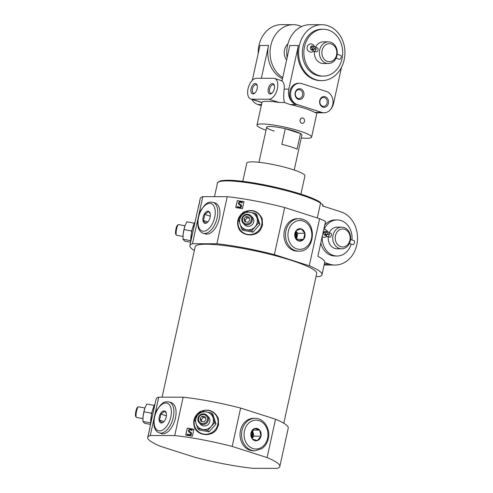 <?xml version="1.0" encoding="UTF-8"?>
<svg xmlns="http://www.w3.org/2000/svg" width="493" height="493" viewBox="0 0 493 493"><rect width="100%" height="100%" fill="white"/><g stroke="black" fill="none" stroke-linecap="round" stroke-linejoin="round"><path stroke-width="0.74" d="M343.991 227.526A10.821 8.96 90.1 0 0 341.711 227.162A10.821 8.96 90.1 0 0 332.726 237.971A10.821 8.96 90.1 0 0 341.667 248.805A10.821 8.96 90.1 0 0 350.578 239.388A10.821 8.96 90.1 0 0 343.991 227.526M341.711 227.162L337.163 227.156A10.821 8.96 90.1 0 0 329.306 232.733M328.239 236.745A10.821 8.96 90.1 0 0 337.12 248.799L341.667 248.805M324.308 234.865A4.671 3.87 90.1 0 1 326.021 234.385L328.344 234.391A4.671 3.87 90.1 0 1 329.33 234.545A2.077 1.122 -72.3 0 1 327.728 236.548A2.077 1.122 -72.3 0 1 327.537 236.523L329.965 237.269C331.475 236.085 331.832 234.76 331.031 233.288L328.8 232.567A2.077 1.122 -72.3 0 1 329.33 234.545A4.671 3.87 -89.9 0 1 326.945 232.308A2.077 0.567 -24.8 0 0 327.666 231.439A2.077 0.567 -24.8 0 0 327.654 231.414M324.647 262.615L329.367 264.125A27.053 22.407 90.1 0 0 335.067 265.031A27.053 22.407 90.1 0 0 357.333 241.484A27.053 22.407 90.1 0 0 340.873 211.817L322.619 205.982L322.81 205.113A54.113 7.715 12.4 0 1 323.186 206.166M316.044 276.542L319.402 276.548A67.64 9.644 12.4 0 0 321.997 274.663L324.677 262.455A67.64 9.644 -167.6 0 0 317.862 256.305L325.528 221.431A67.64 9.644 12.4 0 0 319.618 218.701L309.265 265.782A67.64 9.644 12.4 0 1 321.997 274.663M320.487 203.436L322.644 204.373L322.81 205.113M198.278 207.713L199.622 201.594A67.64 9.644 12.4 0 1 199.647 201.15L200.226 198.537A67.64 9.644 12.4 0 1 202.814 196.645L227.242 196.695A67.64 9.644 12.4 0 1 284.726 207.547L319.618 218.701M317.295 217.961L320.561 203.104L320.117 202.235A53.207 7.592 12.4 0 0 265.678 185.109A53.207 7.592 12.4 0 0 218.867 181.855M214.671 422.643L207.744 430.414L197.724 428.522L199.061 429.945L209.081 431.837L216.008 424.066L212.914 414.397L211.577 412.98L214.671 422.643L216.008 424.066M200.183 411.575C208.317 408.37 214.363 410.632 218.313 418.354L218.565 424.837L216.723 429.206C211.848 436.989 198.605 435.917 194.926 428.368C192.288 421.731 193.897 416.221 199.751 411.834L200.183 411.575M275.532 419.223L267.095 457.584L232.203 446.424A67.64 9.644 12.4 0 0 174.719 435.572L183.156 397.21A67.64 9.644 12.4 0 1 240.639 408.062L275.532 419.223A67.64 9.644 12.4 0 1 288.257 428.103L279.827 466.464A67.64 9.644 12.4 0 1 277.232 468.35L252.804 468.307A67.64 9.644 12.4 0 1 195.327 457.449L160.435 446.294A67.64 9.644 12.4 0 1 147.703 437.414A67.64 9.644 12.4 0 1 150.291 435.529L154.062 418.378M232.203 446.424L240.639 408.062M192.399 436.194A67.64 9.644 -167.6 0 0 185.725 435.165L187.26 428.189A67.64 9.644 12.4 0 1 193.934 429.218L192.399 436.194M144.93 408.007L138.49 406.793A5.411 1.097 100.7 0 0 138.243 406.867L137.325 407.52A4.579 0.924 100.7 0 0 135.908 411.131A4.579 0.924 100.7 0 0 135.667 416.326L136.278 417.269A5.411 1.097 100.7 0 0 136.481 417.429L142.927 418.643M148.245 435.257L149.595 429.138A67.64 9.644 12.4 0 1 149.619 428.694L156.133 399.053A67.64 9.644 12.4 0 1 158.728 397.167L183.156 397.21M154.66 415.661L158.728 397.167M149.619 428.694A67.64 9.644 12.4 0 1 149.884 428.121L148.356 435.097A67.64 9.644 -167.6 0 0 148.085 435.67L147.703 437.414M258.566 222.996L251.64 230.767L241.619 228.875L242.957 230.299L252.977 232.191L259.903 224.42L256.81 214.751L255.473 213.333L258.566 222.996L259.903 224.42M244.078 211.928C252.213 208.724 258.258 210.986 262.208 218.707L262.461 225.19L260.618 229.559C255.744 237.336 242.501 236.27 238.822 228.721C236.184 222.084 237.792 216.575 243.647 212.187L244.078 211.928M309.265 265.782L274.373 254.622A67.64 9.644 12.4 0 0 216.889 243.77L227.242 196.695M274.373 254.622L284.726 207.547M242.427 208.644A67.64 9.644 -167.6 0 0 235.753 207.621L237.287 200.645A67.64 9.644 12.4 0 1 243.961 201.674L242.427 208.644M184.992 225.8L178.546 224.58A5.411 1.097 100.7 0 0 178.306 224.654L177.388 225.307A4.579 0.924 100.7 0 0 175.97 228.925A4.579 0.924 100.7 0 0 175.724 234.12L176.34 235.062A5.411 1.097 100.7 0 0 176.543 235.216L182.983 236.43M194.347 250.469A67.64 9.644 12.4 0 1 189.873 245.613A67.64 9.644 12.4 0 1 192.461 243.727L197.958 218.726M198.556 216.014L202.814 196.645M199.647 201.15A67.64 9.644 12.4 0 1 199.918 200.577L198.383 207.553A67.64 9.644 -167.6 0 0 198.112 208.126L189.873 245.613M267.095 457.584A67.64 9.644 12.4 0 1 279.827 466.464M185.873 435.19L187.26 428.189M235.907 207.639L237.287 200.645M174.719 435.572L150.291 435.529M162.092 397.173L195.16 246.777A62.229 8.874 12.4 0 1 257.839 251.467A62.229 8.874 12.4 0 1 316.709 273.498L283.789 423.247M216.889 243.77L192.461 243.727M242.79 181.332L246.802 163.078A29.759 4.246 12.4 0 1 276.783 165.321A29.759 4.246 12.4 0 1 304.939 175.859L300.921 194.113M187.383 428.325A66.919 9.546 12.4 0 1 193.909 429.323M237.416 200.78A66.919 9.546 12.4 0 1 243.936 201.779M191.111 432.416L189.491 431.412C188.831 430.592 189.022 430.007 190.064 429.649L191.888 430.5L192.307 430.025L191.031 429.163L189.75 429.095L188.314 430.568L188.893 431.991L190.353 432.885L188.985 432.096M190.773 432.139C191.956 433.501 191.678 434.561 189.947 435.319L188.141 435.153L187.229 434.549L188.24 435.257L190.039 435.418C191.771 434.66 192.048 433.6 190.865 432.244M241.237 204.965L239.518 203.868C238.858 203.048 239.05 202.463 240.091 202.105L241.921 202.956L242.334 202.481L241.059 201.619L239.783 201.551L238.341 203.024L238.92 204.447L240.381 205.341L238.741 204.336M240.8 204.595C241.983 205.957 241.706 207.017 239.974 207.775L238.174 207.608L237.262 207.005L238.267 207.707L240.066 207.873C241.798 207.115 242.075 206.056 240.892 204.694M187.229 434.549L187.673 434.019L189.583 434.771C190.779 434.395 191.001 433.729 190.255 432.786L190.464 432.953M190.267 429.656L191.795 430.401L192.215 429.927M237.262 207.005L237.7 206.475L239.61 207.226C240.806 206.844 241.028 206.185 240.288 205.242L240.492 205.408M240.294 202.112L241.823 202.857L242.242 202.383M298.863 251.159L297.347 251.153A16.232 13.447 -89.9 0 1 283.931 234.896A16.232 13.447 -89.9 0 1 297.408 218.689L298.924 218.689A16.232 13.447 90.1 0 0 285.447 234.896A16.232 13.447 90.1 0 0 298.863 251.159C314.509 252.04 317.677 223.15 302.511 219.256L298.924 218.689A16.232 13.447 90.1 0 1 302.345 219.231M213.013 202.309L215.182 203.005A16.232 8.8 107.7 0 1 219.336 218.479A16.232 8.8 107.7 0 1 205.291 233.929L203.128 233.232A16.232 8.8 -72.3 0 0 204.62 233.466A16.232 8.8 -72.3 0 0 216.84 219.126A16.232 8.8 -72.3 0 0 213.013 202.309C206.949 201.692 207.67 203.289 205.113 204.657L200.934 210.067C198.864 213.962 197.755 218.029 197.625 222.263L198.044 226.706C198.802 230.077 200.497 232.252 203.128 233.232M254.967 450.805L253.451 450.799A16.232 13.447 -89.9 0 1 240.036 434.543A16.232 13.447 -89.9 0 1 253.513 418.335L255.029 418.335A16.232 13.447 90.1 0 0 241.552 434.543A16.232 13.447 90.1 0 0 254.967 450.805L261.869 448.636C265.16 446.307 267.311 442.979 268.309 438.653C270.762 428.959 263.86 418.039 255.029 418.335M169.117 401.955L171.287 402.652A16.232 8.8 107.7 0 1 175.44 418.126A16.232 8.8 107.7 0 1 161.396 433.575L159.233 432.885A16.232 8.8 -72.3 0 0 160.724 433.113A16.232 8.8 -72.3 0 0 172.944 418.773A16.232 8.8 -72.3 0 0 169.117 401.955C163.054 401.339 163.775 402.935 161.217 404.303L157.039 409.714C154.968 413.609 153.859 417.676 153.73 421.909L154.149 426.353C154.907 429.723 156.601 431.905 159.233 432.885M190.705 241.829A12.152 2.459 100.7 0 1 191.925 230.81A12.152 2.459 100.7 0 1 194.47 222.916L191.611 231.014L190.692 241.89M190.618 242.217L184.752 241.114L182.983 239.234L190.575 240.67M182.983 239.234L183.143 234.335L184.018 229.578L185.06 225.621L186.816 221.801L194.316 223.212M184.018 229.578L191.611 231.014M185.06 225.621L185.103 225.486A9.016 1.824 100.7 0 0 185.06 225.621A9.016 1.824 100.7 0 0 183.143 234.335A9.016 1.824 100.7 0 0 182.977 236.763A9.016 1.824 100.7 0 0 182.971 236.979M178.306 224.654A5.411 1.097 100.7 0 0 176.623 228.925A5.411 1.097 100.7 0 0 176.34 235.062M251.64 230.767L252.977 232.191M241.619 228.875L238.526 219.212L241.921 215.256L245.452 211.442L255.473 213.333M240.005 223.976A9.016 8.738 136.7 0 1 250.395 212.317A9.016 8.738 136.7 0 1 255.035 226.817A9.016 8.738 136.7 0 1 240.005 223.976M251.356 220.242A4.579 4.437 136.7 0 1 243.899 222.83A4.579 4.437 136.7 0 1 245.588 215.158A4.579 4.437 136.7 0 1 251.356 220.242M247.88 222.312L249.957 219.977L249.027 217.08L246.019 216.513L243.943 218.843L244.873 221.739L247.88 222.312M252.299 220.544A5.411 5.244 136.7 0 1 243.154 223.267A5.411 5.244 136.7 0 1 243.499 215.743A5.411 5.244 136.7 0 1 252.299 220.544M243.154 223.267L244.54 224.746A5.411 5.244 -43.3 0 0 253.685 222.016A5.411 5.244 -43.3 0 0 252.422 217.327L251.029 215.848M249.39 218.214L247.246 217.814L246.019 216.513M247.246 217.814L245.169 220.143L243.943 218.843M245.169 220.143L245.73 221.905M150.642 424.035A12.152 2.459 100.7 0 1 151.862 413.023A12.152 2.459 100.7 0 1 154.408 405.123L151.548 413.22L150.63 424.103M150.556 424.43L144.689 423.321L142.921 421.447L150.513 422.877M142.921 421.447L143.081 416.548L143.956 411.791L144.997 407.828L146.754 404.007L154.254 405.425M143.956 411.791L151.548 413.22M144.997 407.828L145.047 407.699A9.016 1.824 100.7 0 0 144.997 407.828A9.016 1.824 100.7 0 0 143.081 416.548A9.016 1.824 100.7 0 0 142.915 418.976A9.016 1.824 100.7 0 0 142.908 419.186M138.243 406.867A5.411 1.097 100.7 0 0 136.567 411.131A5.411 1.097 100.7 0 0 136.278 417.269M207.744 430.414L209.081 431.837M197.724 428.522L194.63 418.859L198.026 414.903L201.557 411.088L211.577 412.98M196.109 423.623A9.016 8.738 136.7 0 1 206.499 411.963A9.016 8.738 136.7 0 1 211.146 426.463A9.016 8.738 136.7 0 1 196.109 423.623M207.461 419.888A4.579 4.437 136.7 0 1 200.004 422.476A4.579 4.437 136.7 0 1 201.692 414.804A4.579 4.437 136.7 0 1 207.461 419.888M203.985 421.959L206.062 419.623L205.131 416.727L202.124 416.16L200.047 418.489L200.978 421.386L203.985 421.959M208.403 420.19A5.411 5.244 136.7 0 1 199.258 422.914A5.411 5.244 136.7 0 1 199.603 415.389A5.411 5.244 136.7 0 1 208.403 420.19M199.258 422.914L200.645 424.393A5.411 5.244 -43.3 0 0 209.79 421.663A5.411 5.244 -43.3 0 0 208.527 416.973L207.134 415.494M205.495 417.861L203.35 417.46L202.124 416.16M203.35 417.46L201.273 419.789L200.047 418.489M201.273 419.789L201.834 421.552M351.984 239.986A18.038 14.938 90.1 0 0 340.977 220.537A18.038 14.938 90.1 0 0 337.175 219.94L335.154 219.933A18.038 14.938 90.1 0 0 324.739 225.005M320.777 243.037A18.038 14.938 90.1 0 0 335.086 256.009L337.107 256.015A18.038 14.938 90.1 0 0 351.195 244.084M344.619 229.27A9.016 7.469 90.1 0 0 335.493 240.35A9.016 7.469 90.1 0 0 347.996 244.343A9.016 7.469 90.1 0 0 344.619 229.27M337.175 219.94A18.038 14.938 90.1 0 0 324.117 229.153M322.237 236.806A18.038 14.938 90.1 0 0 337.107 256.015M349.395 243.511L352.717 244.571A2.077 1.122 -72.3 0 0 352.908 244.602A2.077 1.122 -72.3 0 0 354.467 242.772A2.077 1.122 -72.3 0 0 353.98 240.621L350.56 239.53M326.606 234.391A4.671 3.87 -89.9 0 1 324.616 232.302A2.077 0.567 -24.8 0 0 324.616 232.302L326.945 232.308A2.077 1.719 90.1 0 0 325.435 231.229A2.077 1.719 90.1 0 0 323.716 233.3A2.077 1.719 90.1 0 0 325.429 235.377A2.077 1.719 90.1 0 0 326.335 235.069A2.077 0.986 53.3 0 1 326.52 235.5L326.397 236.732A2.077 0.992 -126.1 0 0 326.335 235.069L324.523 235.062L326.335 235.069A4.671 3.87 90.1 0 1 328.344 234.391M324.271 231.772A2.077 1.719 90.1 0 1 324.616 232.302L326.939 232.308A2.077 0.561 -24.3 0 0 327.272 232.061L327.66 231.439L328.8 232.567M326.36 236.763A2.077 0.992 -126.1 0 0 326.397 236.739L324.289 237.447L322.157 236.751M285.287 128.691L281.842 144.387A18.038 2.57 -167.6 0 1 297.051 149.25L300.502 133.554A18.038 2.57 -167.6 0 0 285.287 128.691L300.502 133.554M251.818 99.192L268.999 99.222A10.821 5.867 -72.3 0 0 277.152 89.664A10.821 5.867 -72.3 0 0 274.601 78.455A10.821 5.867 -72.3 0 0 273.603 78.301L256.415 78.27A10.821 5.867 -72.3 0 0 248.269 87.828A10.821 5.867 -72.3 0 0 250.82 99.038A10.821 5.867 -72.3 0 0 251.818 99.192L261.98 102.439A27.959 3.987 12.4 0 1 279.167 102.47L284.486 102.513L290.118 104.541A27.959 3.987 12.4 0 1 314.663 112.392L315.945 112.811L323.426 112.823A12.627 10.458 90.1 0 0 324.591 112.743M266.035 130.214A27.959 3.987 12.4 0 1 256.995 125.105A27.959 3.987 12.4 0 1 285.157 127.212A27.959 3.987 12.4 0 1 311.607 137.109A27.959 3.987 12.4 0 1 301.266 137.96M302.215 117.975C299.793 118.905 299.38 120.545 300.976 122.886M274.194 131.089A18.038 2.57 12.4 0 1 266.688 127.237A18.038 2.57 12.4 0 1 284.855 128.593A18.038 2.57 12.4 0 1 301.919 134.983L294.21 170.042M272.198 92.949A4.437 2.403 107.7 0 1 270.731 93.232A4.437 2.403 107.7 0 1 269.689 88.641A4.437 2.403 107.7 0 1 273.03 84.722A4.437 2.403 107.7 0 1 273.436 84.79A4.437 2.403 107.7 0 1 274.465 85.868M251.831 99.364A12.627 10.458 90.1 0 0 257.808 104.479L261.29 105.594M321.719 80.636A27.959 23.153 90.1 0 0 344.73 56.313A27.959 23.153 90.1 0 0 327.716 25.654A27.959 23.153 90.1 0 0 321.824 24.724A27.959 23.153 90.1 0 0 298.813 49.053A27.959 23.153 90.1 0 0 315.828 79.706A27.959 23.153 90.1 0 0 321.719 80.636L320.709 80.636A27.959 23.153 90.1 0 1 314.817 79.706A27.959 23.153 90.1 0 1 298.382 45.522L288.799 89.116A12.627 10.458 90.1 0 0 296.219 104.553L290.118 104.541M274.601 78.455L281.096 80.532A10.821 5.867 107.7 0 1 284.165 89.104C283.481 95.303 283.586 99.771 284.486 102.513M297.23 104.553L321.775 112.404A10.821 8.96 90.1 0 0 324.055 112.761A10.821 8.96 90.1 0 0 332.966 103.345A10.821 8.96 90.1 0 0 326.378 91.476L301.833 83.631A10.821 8.96 90.1 0 0 299.553 83.268A10.821 8.96 90.1 0 0 290.642 92.684A10.821 8.96 90.1 0 0 297.23 104.553L296.219 104.553A10.821 8.96 90.1 0 1 289.631 92.684A10.821 8.96 90.1 0 1 298.542 83.268L299.553 83.268M321.775 112.404L320.764 112.398A12.627 10.458 90.1 0 0 323.426 112.823M330.261 109.773A12.627 10.458 90.1 0 0 333.558 103.425L341.495 67.307M301.599 26.56A27.959 23.153 90.1 0 0 299.159 25.605A27.959 23.153 90.1 0 0 293.267 24.675L281.386 24.65A27.959 23.153 90.1 0 0 258.196 53.521M293.267 24.675A27.959 23.153 90.1 0 0 270.7 46.114A27.959 23.153 90.1 0 0 282.742 77.574M261.345 78.276L268.562 45.467A27.959 23.153 90.1 0 0 282.501 78.664M287.111 57.681A27.959 23.153 -89.9 0 1 309.943 24.699L321.824 24.724M314.663 112.392L320.764 112.398A10.821 8.96 90.1 0 0 323.044 112.761L324.055 112.761M268.562 45.467L259.971 45.455L252.287 80.384M280.616 80.377L282.119 80.377L289.792 45.51L298.382 45.522M303.861 95.476A5.411 4.48 -89.9 0 1 296.367 97.928A5.411 4.48 -89.9 0 1 298.364 88.869A5.411 4.48 -89.9 0 1 303.861 95.476M328.406 103.327A5.411 4.48 -89.9 0 1 320.912 105.779A5.411 4.48 -89.9 0 1 322.909 96.72A5.411 4.48 -89.9 0 1 328.406 103.327M255.269 83.502A5.411 2.933 107.7 0 1 257.18 85.369A5.411 2.933 107.7 0 1 254.659 93.245A5.411 2.933 107.7 0 1 250.888 90.096A5.411 2.933 107.7 0 1 255.269 83.502M272.45 83.533A5.411 2.933 107.7 0 1 274.361 85.4A5.411 2.933 107.7 0 1 271.846 93.276A5.411 2.933 107.7 0 1 268.075 90.127A5.411 2.933 107.7 0 1 272.45 83.533M287.647 44.918A10.821 8.96 90.1 0 0 287.29 44.512M287.906 43.914A10.821 8.96 90.1 0 0 286.612 59.955M255.017 92.918A4.437 2.403 107.7 0 1 253.55 93.202A4.437 2.403 107.7 0 1 252.502 88.611A4.437 2.403 107.7 0 1 255.842 84.691A4.437 2.403 107.7 0 1 256.249 84.759A4.437 2.403 107.7 0 1 257.278 85.837M327.081 103.074A4.437 3.673 -89.9 0 1 323.519 106.371A4.437 3.673 -89.9 0 1 319.858 101.934A4.437 3.673 -89.9 0 1 323.537 97.503A4.437 3.673 -89.9 0 1 327.081 103.074M302.536 95.223A4.437 3.673 -89.9 0 1 298.974 98.526A4.437 3.673 -89.9 0 1 295.313 94.083A4.437 3.673 -89.9 0 1 298.992 89.658A4.437 3.673 -89.9 0 1 302.536 95.223M301.747 123.293A2.705 2.243 90.1 0 0 302.32 123.379A2.705 2.243 90.1 0 0 304.545 121.025A2.705 2.243 90.1 0 0 302.899 118.061A2.705 2.243 90.1 0 0 302.326 117.969A2.705 2.243 90.1 0 0 300.101 120.323A2.705 2.243 90.1 0 0 301.747 123.293M330.643 42.232A10.821 8.96 90.1 0 0 328.363 41.868A10.821 8.96 90.1 0 0 319.378 52.677A10.821 8.96 90.1 0 0 328.32 63.517A10.821 8.96 90.1 0 0 337.23 54.101A10.821 8.96 90.1 0 0 330.643 42.232M328.32 63.517L323.266 63.505A10.821 8.96 -89.9 0 1 320.986 63.147A10.821 8.96 -89.9 0 1 314.398 51.297M315.514 47.297A10.821 8.96 -89.9 0 1 323.309 41.862L328.363 41.868M314.331 51.272L316.617 51.975C318.127 50.797 318.484 49.466 317.683 47.994L315.452 47.279A2.077 1.122 -72.3 0 1 315.982 49.257A2.077 1.122 -72.3 0 0 315.982 49.257A4.671 3.87 -89.9 0 1 313.597 47.014A2.077 0.567 -24.8 0 0 314.318 46.145A2.077 0.567 -24.8 0 0 314.306 46.12M323.328 29.235L321.812 29.235A23.448 19.418 90.1 0 0 302.351 52.646A23.448 19.418 90.1 0 0 321.726 76.132L323.248 76.132A23.448 19.418 90.1 0 0 342.543 55.727A23.448 19.418 90.1 0 0 328.27 30.018A23.448 19.418 90.1 0 0 323.328 29.235A23.448 19.418 90.1 0 0 303.867 52.646A23.448 19.418 90.1 0 0 323.248 76.132M331.271 43.976A9.016 7.469 90.1 0 0 322.145 55.056A9.016 7.469 90.1 0 0 334.648 59.055A9.016 7.469 90.1 0 0 331.271 43.976M315.921 49.257L315.982 49.257A4.671 3.87 90.1 0 0 314.996 49.115A4.671 3.87 90.1 0 0 312.987 49.793L313.037 51.451M336.047 58.217L339.369 59.283A2.077 1.122 -72.3 0 0 339.56 59.308A2.077 1.122 -72.3 0 0 341.119 57.478A2.077 1.122 -72.3 0 0 340.632 55.327L337.212 54.236M313.301 49.115A4.671 3.87 -89.9 0 1 311.268 47.014A2.077 0.567 -24.8 0 0 311.268 47.014L313.597 47.014M310.923 46.478A2.077 1.719 90.1 0 1 311.268 47.008L313.591 47.014A2.077 0.561 -24.3 0 0 313.924 46.773L314.312 46.145L315.452 47.279M312.938 51.525A2.077 0.992 -126.1 0 0 313.049 51.463A2.077 0.992 -126.1 0 0 312.987 49.793L312.987 49.793A2.077 0.986 53.3 0 0 312.987 49.775A2.077 1.719 90.1 0 1 312.081 50.083A2.077 1.719 90.1 0 1 310.368 48.006A2.077 1.719 90.1 0 1 312.087 45.935A2.077 1.719 90.1 0 1 313.591 47.014M311.175 49.768L312.987 49.775M314.996 49.115L312.667 49.115A4.671 3.87 90.1 0 0 310.966 49.583M314.312 46.145C311.256 41.443 306.751 45.066 307.133 47.92C306.399 50.304 310.541 53.601 313.043 51.451L314.183 51.247A2.077 1.122 -72.3 0 0 315.976 49.275M301.235 228.881A6.249 5.176 90.1 0 0 294.906 236.56A6.249 5.176 90.1 0 0 303.571 239.333A6.249 5.176 90.1 0 0 301.235 228.881L304.902 233.288L303.571 239.327L298.573 240.966L294.906 236.56L296.238 230.521L301.229 228.888M296.546 239.08L297.827 233.275L304.902 233.288M296.768 239.315L303.571 239.327M297.827 233.275L295.973 231.057M295.436 237.589A5.411 4.48 90.1 0 0 295.467 232.283M295.899 238.285A6.249 5.176 90.1 0 0 295.825 231.39M261.013 436.169A6.249 5.176 90.1 0 0 254.659 428.54A6.249 5.176 90.1 0 0 252.361 439.004A6.249 5.176 90.1 0 0 261.013 436.169L257.358 440.6L252.361 439.004L251.005 432.971L254.659 428.54L259.657 430.142L261.013 436.169L253.938 436.157L252.65 430.42M252.071 438.419L253.938 436.157M252.921 430.13L259.657 430.142M251.566 437.192A5.411 4.48 90.1 0 0 251.985 435.941A5.411 4.48 90.1 0 0 251.553 431.893M251.923 438.086A6.249 5.176 90.1 0 0 252.656 436.157A6.249 5.176 90.1 0 0 252.022 431.196M207.553 222.257L205.298 223.354A6.249 3.389 -72.3 0 0 207.251 222.528A6.249 3.389 -72.3 0 0 210.16 213.426A6.249 3.389 -72.3 0 0 204.01 214.757A6.249 3.389 -72.3 0 0 205.298 223.354C205.39 222.633 204.601 221.622 202.931 220.328C204.244 218.596 204.687 216.581 204.262 214.289C206.351 213.568 207.584 212.563 207.954 211.269L209.975 213.222M207.892 221.912L202.931 220.328M210.314 216.224L204.262 214.289M163.658 421.909L161.408 423A6.249 3.389 -72.3 0 0 163.356 422.174A6.249 3.389 -72.3 0 0 166.264 413.072A6.249 3.389 -72.3 0 0 160.12 414.403A6.249 3.389 -72.3 0 0 161.402 423C161.494 422.279 160.706 421.269 159.036 419.974C160.348 418.243 160.792 416.228 160.367 413.935C162.456 413.214 163.688 412.21 164.064 410.915L166.079 412.869M163.996 421.558L159.036 419.974M166.418 415.87L160.367 413.935M329.367 264.125L324.314 264.119M214.486 196.67L217.462 183.131A54.113 7.715 12.4 0 1 262.8 185.319A54.113 7.715 12.4 0 1 320.561 203.104M202.05 411.168A12.152 11.777 136.7 0 1 214.011 413.066A12.152 11.777 136.7 0 1 217.789 424.498A12.152 11.777 136.7 0 1 202.987 433.926A12.152 11.777 136.7 0 1 194.68 419.032M194.809 418.637A12.152 11.777 136.7 0 1 201.064 411.6M245.945 211.522A12.152 11.777 136.7 0 1 257.907 213.42A12.152 11.777 136.7 0 1 261.684 224.851A12.152 11.777 136.7 0 1 246.882 234.28A12.152 11.777 136.7 0 1 238.575 219.385M238.704 218.991A12.152 11.777 136.7 0 1 244.959 211.953M261.53 104.491L257.808 104.479M288.799 89.116L284.165 89.104M268.999 99.222L279.167 102.47M302.973 220.975A14.433 11.949 90.1 0 0 288.368 238.698A14.433 11.949 90.1 0 0 308.378 245.095A14.433 11.949 90.1 0 0 302.973 220.975M267.563 438.265A14.433 11.949 90.1 0 0 252.891 420.646A14.433 11.949 90.1 0 0 247.578 444.803A14.433 11.949 90.1 0 0 267.563 438.265M203.56 231.26A14.433 7.82 -72.3 0 0 215.164 210.351A14.433 7.82 -72.3 0 0 201.156 210.326A14.433 7.82 -72.3 0 0 203.56 231.26M159.664 430.907A14.433 7.82 -72.3 0 0 171.268 409.997A14.433 7.82 -72.3 0 0 157.261 409.973A14.433 7.82 -72.3 0 0 159.664 430.907M323.161 206.37L322.644 204.373M335.067 265.031L324.117 265.012M217.462 183.131C216.865 182.86 217.943 182.09 220.704 180.82L228.53 180.235C233.522 180.309 239.709 180.863 247.104 181.899L275.803 187.285C285.663 189.565 294.531 192.005 302.412 194.599C310.91 197.416 316.894 199.985 320.351 202.303M194.47 222.916L195.099 221.85M260.618 229.559L262.486 225.165L262.214 218.707M154.408 405.123L155.036 404.057M216.723 429.206L218.59 424.812L218.319 418.354M323.827 229.177L325.479 229.368L327.66 231.439M327.537 236.523L326.397 236.739M258.979 162.296L266.688 127.237M311.607 137.109L316.95 112.811M256.995 125.105L261.98 102.439M250.82 99.038L261.949 102.593"/></g></svg>
